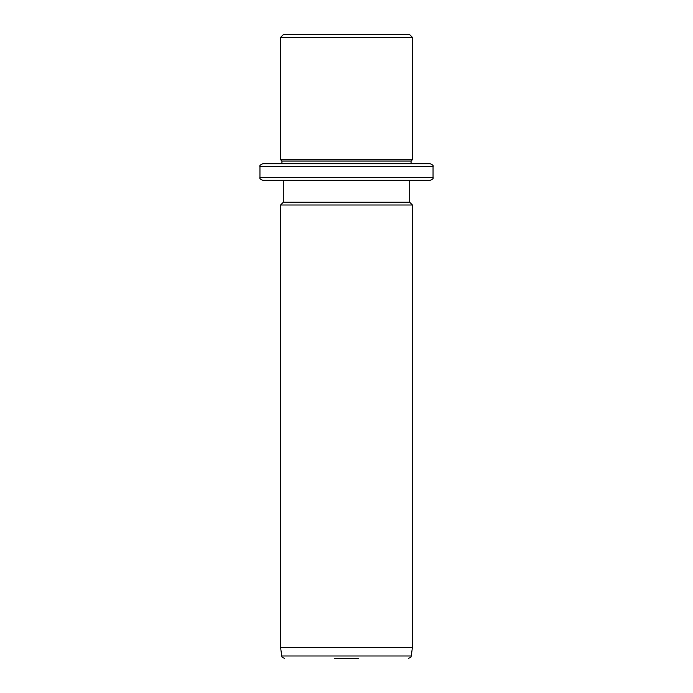 <?xml version="1.0" encoding="UTF-8"?>
<svg xmlns="http://www.w3.org/2000/svg" width="693" height="693" viewBox="0 0 693 693"><rect width="100%" height="100%" fill="white"/><g stroke="black" fill="none" stroke-linecap="round" stroke-linejoin="round"><path stroke-width="1.04" d="M291.043 34.65L409.693 34.65L412.439 37.396L280.561 37.396L283.307 34.65L291.043 34.65M259.953 166.537L433.047 166.537L433.047 177.521L259.953 177.521L259.953 166.537C259.251 165.861 260.17 164.951 262.699 163.782L281.93 163.782L281.93 161.036L280.561 159.667L412.439 159.667L412.439 37.396M281.93 161.036L411.07 161.036L412.439 159.667M262.699 163.782L430.301 163.782L411.07 163.782L411.07 161.036M409.693 180.275L409.693 202.252L283.307 202.252L283.307 180.275L262.699 180.275L430.301 180.275L291.043 180.275M409.693 202.252L412.439 204.998L280.561 204.998L283.307 202.252M412.439 647.357L411.226 655.985L281.774 655.985L280.561 647.357L412.439 647.357L412.439 204.998M334.624 658.35L358.376 658.35M280.561 159.667L280.561 37.396M433.047 166.537C433.749 165.861 432.83 164.951 430.301 163.782M259.953 177.521C259.251 178.196 260.17 179.106 262.699 180.275M433.047 177.521C433.749 178.196 432.83 179.106 430.301 180.275M280.561 647.357L280.561 204.998M411.226 655.985C410.247 656.817 412.915 656.444 408.506 658.35M281.774 655.985C282.753 656.791 280.05 656.392 284.494 658.35"/></g></svg>
